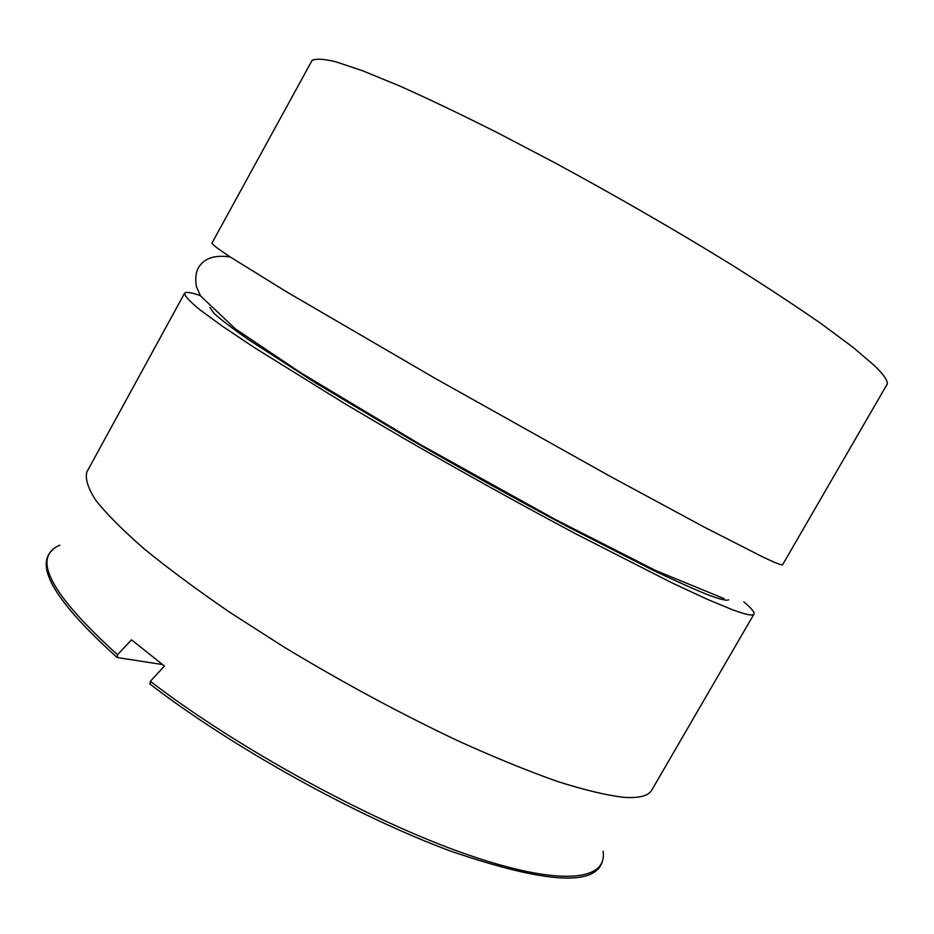 <?xml version="1.0" encoding="UTF-8"?>
<svg xmlns="http://www.w3.org/2000/svg" width="934" height="934" viewBox="0 0 934 934"><rect width="100%" height="100%" fill="white"/><g stroke="black" fill="none" stroke-linecap="round" stroke-linejoin="round"><path stroke-width="1.4" d="M150.152 684.108L150.362 681.306L164.454 666.047L131.531 639.825L117.532 654.757L117.369 657.548L162.493 664.553M200.355 295.599C190.945 292.389 185.668 291.606 184.535 293.276L86.944 471.798C84.924 478.453 87.819 487.875 95.642 500.064C106.488 513.84 122.611 530.057 144.011 548.737C168.377 568.631 197.121 589.926 230.266 612.634L284.158 647.145C342.696 682.497 400.826 713.821 458.571 741.117C495.067 757.614 528.06 771.075 557.54 781.489C584.451 790.012 606.516 795.289 623.737 797.332C639.195 798.348 648.546 795.931 651.792 790.071L753.936 614.128C754.777 612.284 751.38 608.174 743.756 601.8M184.535 293.276C184.687 295.985 189.8 301.472 199.888 309.761L222.327 326.164L254.737 347.845L346.14 404.48L401.725 437.194C461.513 471.682 519.783 504.033 576.558 534.26L671.955 582.851L707.05 599.196L732.443 609.739C745.764 614.665 752.921 616.125 753.936 614.128M209.893 307.508L213.991 313.345C220.774 319.521 232.146 328.208 248.117 339.392L316.416 383.407L411.147 439.879C464.467 470.584 516.409 499.398 566.961 526.332L652.527 569.985C675.375 580.878 693.822 589.144 707.867 594.771C719.904 599.336 726.827 601.017 728.648 599.791M312.295 60.033L211.925 243.179C212.695 244.755 218.439 249.133 229.157 256.313L285.851 291.396L434.789 378.165L609.727 476.106L704.108 527.033L762.961 557.049C775.675 563.097 782.225 565.654 782.599 564.743L887.265 384.002M150.362 681.306C236.571 747.655 369.374 820.321 464.548 853.618C560.108 887.148 607.742 881.019 603.06 851.271M59.846 545.187C31.126 557.271 50.354 593.802 117.532 654.757M311.536 60.944C314.583 58.387 322.639 58.667 335.726 61.761L362.59 70.751L399.18 85.765C428.134 98.689 460.882 114.333 497.425 132.71L555.275 163.018C616.697 196.327 675.142 230.044 730.61 264.182C765.133 285.886 795.336 305.722 821.219 323.713L852.754 347.109L874.084 365.287C884.568 375.41 888.829 382.029 886.868 385.135M602.815 859.84C597.001 886.751 546.343 883.868 450.83 851.166C356.881 816.549 231.889 747.177 149.615 683.781M116.785 657.162C55.515 601.881 34.126 566.109 52.643 549.834M724.107 598.636L655.154 570.277L554.621 519.106L420.51 444.654L300.841 372.841L235.45 328.931L200.577 295.973L196.409 286.703C194.879 276.849 196.187 269.646 200.32 265.081C204.231 260.259 211.703 254.305 230.149 256.955"/></g></svg>
